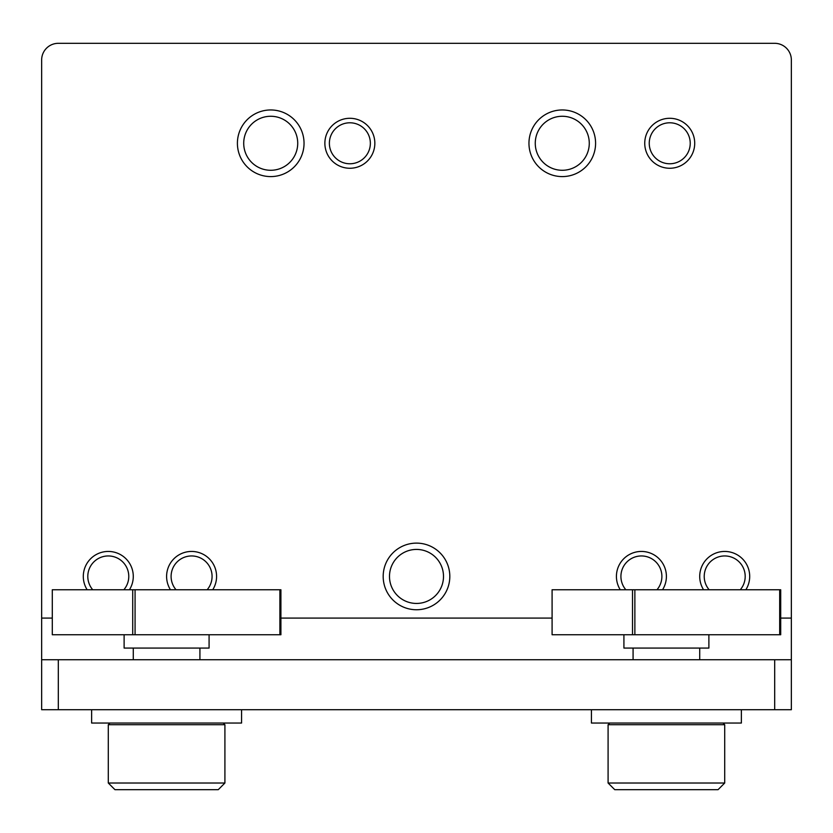 <?xml version="1.0" encoding="UTF-8"?>
<svg xmlns="http://www.w3.org/2000/svg" width="833" height="833" viewBox="0 0 833 833"><rect width="100%" height="100%" fill="white"/><g stroke="black" fill="none" stroke-linecap="round" stroke-linejoin="round"><path stroke-width="1.25" d="M791.35 618.086L791.35 659.736L41.65 659.736L41.65 59.976A16.66 16.66 0 0 1 58.31 43.316L774.69 43.316A16.66 16.66 0 0 1 791.35 59.976L791.35 618.086L780.708 618.086M791.35 659.736L791.35 709.716L41.65 709.716L41.65 659.736M644.742 143.276A24.99 24.99 0 0 0 682.227 164.913A24.99 24.99 0 0 0 682.227 121.639A24.99 24.99 0 0 0 644.742 143.276M324.87 143.276A24.99 24.99 0 0 0 362.355 164.913A24.99 24.99 0 0 0 362.355 121.639A24.99 24.99 0 0 0 324.87 143.276M528.955 143.276A33.32 33.32 0 0 0 578.935 172.129A33.32 33.32 0 0 0 578.935 114.423A33.32 33.32 0 0 0 528.955 143.276M237.405 143.276A33.32 33.32 0 0 0 287.385 172.129A33.32 33.32 0 0 0 287.385 114.423A33.32 33.32 0 0 0 237.405 143.276M383.18 576.436A33.32 33.32 0 0 0 433.16 605.289A33.32 33.32 0 0 0 433.16 547.583A33.32 33.32 0 0 0 383.18 576.436M662.547 589.764A24.99 24.99 0 0 0 648.345 552.425A24.99 24.99 0 0 0 620.273 589.764M745.847 589.764A24.99 24.99 0 0 0 731.645 552.425A24.99 24.99 0 0 0 703.573 589.764M212.727 589.764A24.99 24.99 0 0 0 198.525 552.425A24.99 24.99 0 0 0 170.453 589.764M129.427 589.764A24.99 24.99 0 0 0 115.225 552.425A24.99 24.99 0 0 0 87.153 589.764M123.846 589.764A20.481 20.481 0 0 0 115.391 557.225A20.481 20.481 0 0 0 92.734 589.764M207.146 589.764A20.481 20.481 0 0 0 198.691 557.225A20.481 20.481 0 0 0 176.034 589.764M740.266 589.764A20.481 20.481 0 0 0 731.811 557.225A20.481 20.481 0 0 0 709.154 589.764M656.966 589.764A20.481 20.481 0 0 0 648.511 557.225A20.481 20.481 0 0 0 625.854 589.764M389.49 576.436A27.01 27.01 0 0 0 430.005 599.822A27.01 27.01 0 0 0 430.005 553.05A27.01 27.01 0 0 0 389.49 576.436M243.715 143.276A27.01 27.01 0 0 0 284.23 166.662A27.01 27.01 0 0 0 284.23 119.89A27.01 27.01 0 0 0 243.715 143.276M535.265 143.276A27.01 27.01 0 0 0 575.78 166.662A27.01 27.01 0 0 0 575.78 119.89A27.01 27.01 0 0 0 535.265 143.276M329.379 143.276A20.481 20.481 0 0 0 360.106 161.019A20.481 20.481 0 0 0 360.106 125.533A20.481 20.481 0 0 0 329.379 143.276M649.251 143.276A20.481 20.481 0 0 0 679.978 161.019A20.481 20.481 0 0 0 679.978 125.533A20.481 20.481 0 0 0 649.251 143.276M241.57 709.716L241.57 723.044L91.63 723.044L91.63 709.716M108.29 783.02L114.954 789.684L218.246 789.684L224.91 783.02L224.91 724.71L108.29 724.71L108.29 783.02L224.91 783.02M109.956 723.044L108.29 724.71M133.28 659.736L133.28 648.074M124.117 634.746L124.117 648.074L209.083 648.074L209.083 634.746M132.718 634.746L280.908 634.746L280.908 589.764L52.292 589.764L52.292 634.746L132.718 634.746L132.718 589.764M279.888 634.746L279.888 589.764M741.37 709.716L741.37 723.044L591.43 723.044L591.43 709.716M608.09 783.02L614.754 789.684L718.046 789.684L724.71 783.02L724.71 724.71L608.09 724.71L608.09 783.02L724.71 783.02M609.756 723.044L608.09 724.71M633.08 659.736L633.08 648.074M623.917 634.746L623.917 648.074L708.883 648.074L708.883 634.746M632.518 634.746L780.708 634.746L780.708 589.764L552.092 589.764L552.092 634.746L632.518 634.746L632.518 589.764M779.688 634.746L779.688 589.764M58.31 659.736L58.31 709.716M774.69 659.736L774.69 709.716M552.092 618.086L280.908 618.086M52.292 618.086L41.65 618.086M135.071 634.746L135.071 589.764M634.871 634.746L634.871 589.764M223.244 723.044L224.91 724.71M199.92 659.736L199.92 648.074M723.044 723.044L724.71 724.71M699.72 659.736L699.72 648.074"/></g></svg>
